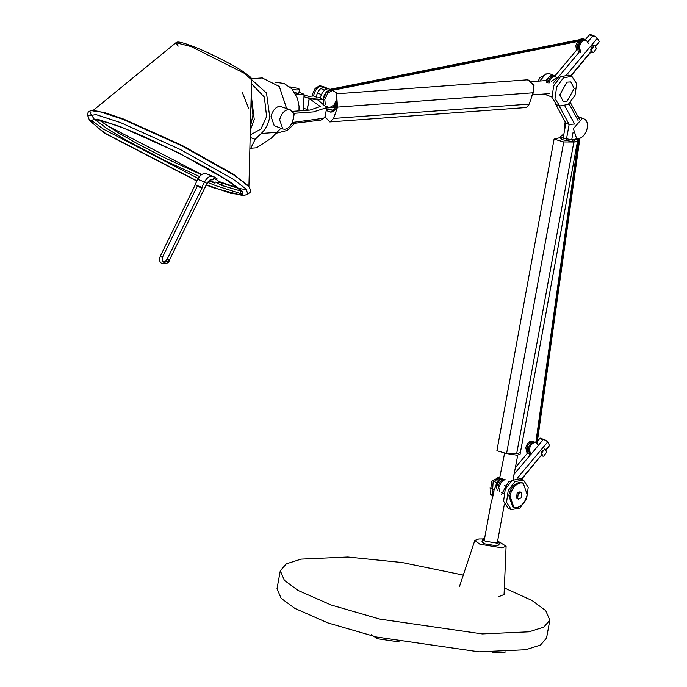 <?xml version="1.0" encoding="UTF-8"?>
<svg xmlns="http://www.w3.org/2000/svg" width="687" height="687" viewBox="0 0 687 687"><rect width="100%" height="100%" fill="white"/><g stroke="black" fill="none" stroke-linecap="round" stroke-linejoin="round"><path stroke-width="1.03" d="M545.753 440.238L540.248 438.117L539.621 438.667L545.753 440.238L547.659 441.99L517.174 478.341M546.225 449.873L549.548 445.502L545.993 449.745M521.296 479.191L541.373 455.249L521.562 479.294M541.373 455.249L541.098 453.377L542.395 450.105M544.825 448.946L545.624 449.315M549.548 445.502L547.659 441.99M515.19 467.804L527.281 453.377M537.38 441.346L539.621 438.667M513.97 474.425L530.562 454.639M538.29 445.425L542.902 439.929M493.575 493.154L493.455 491.574L498.049 480.574M510.776 481.389L508.474 481.913L501.364 494.631M292.37 89.362L297.067 90.014L299.506 89.439L298.553 88.503L289.785 86.845M295.608 94.042L298.751 93.544M299 92.213L304.04 94.256L303.542 110.555M295.977 94.754L304.04 94.256M532.468 94.677L533.636 90.624M526.903 79.864L527.796 79.804L534.039 85.3L532.743 95.648L531.85 95.708M371.203 634.625L377.352 638.73L399.731 642.01M492.27 652.161L503.004 652.65L505.778 651.886M249.879 147.903L250.746 148.237L255.135 139.358L250.145 137.434M255.135 139.358L261.215 133.484C265.568 129.439 268.411 123.935 269.751 116.988L266.504 93.037L251.579 79.606M280.923 128.254L271.313 138.173L256.526 147.808L250.746 148.237M262.236 77.94L279.317 86.485L286.565 108.366M277.393 132.299L261.215 133.484M327.467 88.778L325.801 87.438L324.049 87.172C320.254 87.936 317.703 90.993 316.381 96.326L316.269 97.022L313.59 95.991L313.71 95.295C315.032 89.963 317.583 86.906 321.37 86.141L321.293 86.141M321.344 86.115L319.893 85.566L315.135 88.425L316.578 88.984M312.37 96.06L312.233 94.72L315.135 88.425M312.233 94.72L313.676 95.278M326.531 106.236L329.253 107.825L334.011 104.956L336.922 98.67L336.278 92.642L332.448 90.401L327.69 93.269L324.788 99.555L325.32 104.553M332.448 90.401L331.005 89.842L326.248 92.711L327.69 93.269M329.253 107.825L326.668 106.597M323.8 103.248L323.345 99.005L326.248 92.711M323.345 99.005L324.788 99.555M336.845 97.949L336.716 108.735L332.147 111.964L330.335 112.101L326.222 110.444M335.977 100.706L334.904 108.872L330.335 112.101M324.977 116.876L329.872 121.917L333.581 118.456L337.532 107.112L336.836 97.846M336.398 93.818L526.835 79.855L528.904 80.173L533.146 85.162L533.129 92.779L529.179 104.115L526.989 107.052L525.443 107.584M572.469 140.268L572.606 139.521L575.148 139.598L577.896 138.722L577.724 139.65M563.52 136.017L561.348 135.184L563.752 134.746M577.329 141.41L574.701 142.054M596.35 48.717L593.379 52.676L592.52 52.607L591.344 49.601L594.307 45.643L595.174 45.72L596.35 48.717M566.749 74.728L597.355 38.232L599.244 41.735L595.835 46.218M595.663 46.029L594.418 45.205M595.328 45.557L593.224 45.462L592.1 46.347L590.803 49.61L591.069 51.491L590.073 53.097L570.854 76.017M597.355 38.232L595.449 36.471L592.598 36.162L587.866 41.813M579.862 51.353L553.336 82.998M592.598 36.162L589.317 34.9L585.376 39.606M577.063 49.524L554.675 76.223L555.792 76.652M589.317 34.9L589.953 34.35L595.449 36.471M595.689 45.977L599.244 41.735M570.588 75.913L591.069 51.491M547.307 73.552L539.819 77.768L538.17 81.143M559.785 94.866L566.887 82.148L570.76 81.908L574.22 88.46L567.119 101.178L563.246 101.41L559.785 94.866M555.002 75.836L549.652 73.775L545.779 74.016L539.784 81.023M560.068 106.116L556.728 104.819L552.013 97.528L553.636 85.858L560.403 76.815L568.587 75.141L571.919 76.437L576.633 83.728L575.01 95.399L568.243 104.441L559.707 105.97L554.993 98.67L556.616 87L563.383 77.957L571.558 76.291M561.219 135.897L560.695 136.412L562.747 138.104L574.839 140.328M560.695 136.412L560.394 138.061L562.438 139.753L574.538 141.977M560.498 137.52L554.083 139.135L563.761 141.943L573.868 142.003L577.561 140.955M577.844 139.409L520.368 452.664L516.684 453.592L506.577 453.532L496.899 450.732L554.083 139.126M506.353 453.532L517.045 455.223L520.05 454.305L520.36 452.656M508.182 490.621L506.559 502.291L511.283 509.582L519.819 508.062L526.586 499.02L528.209 487.349L523.485 480.05L514.958 481.578L508.182 490.621M523.133 479.904L520.153 478.753L511.978 480.428L505.203 489.47L503.588 501.141L508.303 508.44L511.635 509.737M513.91 507.384L512.725 506.929L508.741 495.456C510.664 487.916 514.314 483.554 519.673 482.377L522.051 482.712L523.236 483.176L520.858 482.832C515.499 484.009 511.849 488.371 509.926 495.92L513.91 507.384L516.289 507.719C521.656 506.542 525.297 502.18 527.23 494.64L523.236 483.176M492.742 495.859L490.509 494.434L491.394 481.381L499.269 477.293L499.904 477.534M492.802 495.653L492.244 495.104L493.129 482.051L499.853 477.705M518.238 493.558L517.612 498.522L518.367 499.148L521.158 497.86L521.785 492.897L521.021 492.27L518.238 493.558M521.021 492.27L519.904 491.84L517.122 493.129L516.495 498.092L518.367 499.148M546.62 452.218L543.649 456.177L542.79 456.099L541.614 453.102L544.576 449.143L545.444 449.212L546.62 452.218M504.404 504.086L497.457 541.949L495.731 542.61M499.397 542.309L498.908 544.963L496.667 545.813L484.687 543.838L481.973 541.863L482.463 539.209L485.177 541.184L497.148 543.159L499.397 542.309L497.671 540.763M484.61 538.368L482.463 539.209M504.344 587.917L531.996 600.481L545.71 610.588L549.823 620.206L546.534 638.129L540.506 645.024L525.778 649.73L478.976 651.843L376.605 637.038L327.785 622.886L294.835 608.381L281.112 598.283L277.007 588.656L280.296 570.742L286.316 563.847L301.043 559.132L347.845 557.028L402.196 562.541L463.296 575.088M549.823 620.206L543.795 627.102L529.067 631.817L482.265 633.921L379.894 619.124L331.074 604.972L298.124 590.468L284.401 580.369L280.296 570.742M204.254 188.951L207.088 183.669C208.53 181.17 210.102 180.295 211.802 181.059L215.04 183.197L209.466 181.05M216.663 179.865L217.152 178.869L213.915 176.731L206.366 173.725M213.915 176.731C210.523 175.211 207.38 176.963 204.503 181.961L201.849 187.371L195.056 184.751L197.701 179.341C200.587 174.343 203.73 172.592 207.122 174.112M201.961 188.118L197.263 186.211M242.374 191.475L222.167 185.567L217.092 183.051L218.621 182.373L218.432 181.033L213.631 177.864L213.829 179.204L212.292 179.882M222.15 185.567L221.841 183.97L222.983 183.283L218.423 181.025M250.205 134.953L260.923 129.07L266.599 116.567L264.366 97.107L252.584 84.862L251.468 84.484M242.167 92.075L248.694 108.46M196.851 181.085L104.561 133.209L89.533 120.508L97.314 119.177L120.783 126.803L178.268 152.66L229.029 181.179L241.73 190.814L243.172 195.709L212.807 187.585L206.409 185.061M206.529 184.812L230.832 193.348L241.403 194.679L239.711 189.835L227.457 180.578C207.981 166.958 149.946 137.812 121.942 127.567C88.211 115.356 82.938 117.434 106.133 133.819L196.963 180.853M329.339 107.782L334.26 107.412L335.17 102.457M326.394 109.491L332.079 109.07M320.4 97.726L309.305 98.542L307.287 109.576L308.781 110.169M326.737 107.636L325.123 116.421L323.68 118.276L320.958 120.062L291.7 123.651M323.68 118.276L292.276 122.484M309.382 98.542L317.987 99.95L326.729 107.636L313.427 111.904L293.22 113.389L290.223 109.774L288.334 109.508C284.075 110.435 281.181 113.896 279.643 119.882L282.821 128.984L284.71 129.25C287.905 128.77 290.481 126.382 292.439 122.106L294.422 113.295L293.014 112.788M292.258 111.38L309.966 110.083L320.279 106.554L309.305 98.542M282.821 128.984L274.207 125.669L271.03 116.567C272.567 110.573 275.461 107.12 279.721 106.184L290.223 109.774M292.439 122.106L293.401 118.877L293.22 113.389M332.379 89.963L328.043 88.7C324.255 89.473 321.696 92.522 320.374 97.855L320.254 98.55L323.397 99.546L317.987 99.95M326.668 107.971L329.159 107.79M303.98 108.383L307.269 109.534M304.049 96.721L309.296 98.507L308.618 96.335L304.04 94.935M298.759 93.518L294.757 92.565M307.201 109.542L309.219 98.516M320.408 97.7L309.296 98.507M313.59 95.974L308.618 96.335M321.379 88.795L324.779 90.1M321.404 94.583L317.72 93.157M325.475 88.503L326.737 88.984M316.827 97.966L317.016 96.97M321.576 99.065L321.464 99.692M547.505 82.182L549.488 78.747M549.162 78.627L549.926 78.172M577.93 116.541L583.392 118.645L582.121 118.568L573.379 128.684L576.548 138.353L579.776 138.345C583.538 136.73 586.028 133.304 587.265 128.074C587.943 122.887 586.655 119.744 583.392 118.645L577.887 116.464M565.246 121.994L564.225 125.163L564.379 131.329M576.453 50.245L575.843 45.565L577.509 41.546M579.244 39.726L581.503 38.807L582.791 39.004M579.227 41.203L576.96 45.995L578.291 51.491M559.072 105.738L569.154 124.433L574.598 124.038L564.954 106.15M551.764 96.987L551.996 97.425M555.646 104.192L565.873 123.162L569.154 124.433L566.432 139.298M578.05 120.44L569.076 103.797M570.399 102.569L579.485 119.426M571.816 139.212L573.078 132.299M565.873 123.162L563.108 138.259M575.826 139.555L576.084 138.173M554.718 76.24L553.447 76.042C550.656 76.609 548.767 78.868 547.797 82.801M548.904 83.23C549.875 79.297 551.764 77.038 554.555 76.472L556.856 77.391L551.481 81.358M552.279 75.295L551.008 75.106L545.667 80.594M546.457 82.285C547.436 78.352 549.317 76.102 552.116 75.536L553.98 76.051M579.622 52.006L578.291 46.501C579.287 42.611 581.168 40.353 583.941 39.752L585.23 39.949M588.381 43.298L586.346 40.378L585.058 40.181C582.284 40.782 580.395 43.041 579.399 46.931L580.738 52.435M579.983 42.448L579.459 42.251M577.793 45.814L578.385 46.046M492.819 481.046L496.426 482.437M504.344 485.486L506.731 486.405M503.949 493.403L501.519 492.467M493.601 489.41L489.986 488.019M492.991 495.035L491.068 494.297M499.724 478.161L497.903 477.456M482.6 538.952L478.83 538.986L474.82 540.437L479.852 544.207L502.042 547.84L506.096 546.174L499.355 542.026M498.152 596.9L504.06 594.521L506.096 546.174M332.268 89.92L583.933 39.837L583.761 39.133L586.148 40.301M331.005 89.439L583.237 38.936L584.585 39.245M583.237 38.936L330.481 89.233M332.912 90.22L581.606 40.731M334.2 91.423L332.465 89.997L330.713 89.731C326.926 90.504 324.367 93.552 323.045 98.885L322.942 99.581M325.715 87.404L321.37 86.141M499.767 491.557L498.427 486.053C499.423 482.162 501.312 479.904 504.086 479.303M505.194 479.732C502.42 480.333 500.54 482.583 499.543 486.482M497.319 490.612L495.988 485.116C496.984 481.218 498.865 478.968 501.639 478.358M502.755 478.787C499.981 479.397 498.092 481.647 497.096 485.537M536.994 443.055L579.725 138.362M579.871 138.31L537.122 443.167M578.437 138.611L535.834 442.454M579.004 138.542L536.358 442.66M534.993 442.428L536.281 442.626L538.316 445.554L530.673 454.682L529.342 449.178C530.338 445.288 532.219 443.029 534.993 442.428M535.173 442.196L533.885 441.999C531.111 442.608 529.222 444.858 528.226 448.757L529.565 454.253L530.673 454.682M528.105 451.041L527.959 448.156M532.726 441.252L531.437 441.054C528.664 441.664 526.783 443.914 525.787 447.812L527.118 453.317L528.234 453.746L526.895 448.242C527.891 444.343 529.78 442.093 532.554 441.483L534.409 442.007M528.234 453.746L529.239 452.527M333.581 118.456L529.179 104.115L533.129 92.779L337.532 107.112M563.761 141.943L506.577 453.532M516.684 453.592L573.868 142.003M204.503 181.961L197.701 179.341M162.184 257.239L162.81 261.283L162.398 257.436L160.234 256.354L195.228 184.863M169.388 260.175L162.123 263.645L161.471 263.301C166.4 264.023 169.036 262.975 169.388 260.167L206.985 183.36L205.035 182.467M169.174 259.978L167.448 259.265M244.151 73.208L251.579 79.778C250.42 77.33 253.589 79.177 243.627 71.895C233.185 64.767 206.976 51.602 192.386 46.141C176.688 40.301 177.109 42.259 175.924 42.74L191.106 46.561L244.151 73.208M248.213 186.177L233.494 174.283L181.986 145.343L123.651 119.1L103.814 112.342L92.745 110.899M99.538 120.242L107.189 125.609L201.695 174.541M99.272 111.543L123.171 119.315L181.857 145.713L233.683 174.824L244.28 182.519M99.443 111.577L122.75 119.237L181.866 145.842L234.078 175.168L244.134 182.399M222.39 183.352L218.749 181.995M219.849 181.857L237.238 187.637M250.454 125.06L251.047 101.375M98.851 111.449C92.256 110.092 88.614 110.573 87.927 112.9L87.859 115.974L95.965 114.6L120.388 122.535L180.217 149.448L233.056 179.127L246.272 189.157L247.767 194.249L250.154 192.3C250.334 191.287 251.528 187.654 244.606 182.794M242.15 194.043L216.173 185.799L207.826 182.484M198.182 178.44L103.505 129.199L91.465 120.285M178.208 46.123L175.924 42.74L92.891 110.633M333.762 105.111L333.332 107.481M504.567 453.411L499.406 479.26L504.559 453.411M298.768 93.475L299.506 89.439M262.305 77.932L251.39 78.73M329.803 121.925L525.4 107.584M590.786 51.937L592.52 52.607M594.049 45.282L595.174 45.72M559.458 77.554L558.282 77.099M551.944 97.056L544.078 94.025M541.219 455.49L542.79 456.099M544.765 448.954L545.444 449.212M494.022 491.798L490.973 503.485L484.395 539.57M199.513 176.533L165.704 160.99L124.69 139.358L107.241 128.744L94.059 118.937L90.59 113.681L90.821 112.694M202.21 187.603L167.233 259.076L165.61 260.966L162.81 261.283M212.3 179.891C210.823 178.955 209.054 180.114 206.985 183.36M201.437 174.721L164.966 157.933L138.516 144.287L119.366 133.441L99.289 120.182M162.398 257.436L197.513 185.696M160.243 256.337C159.023 259.48 159.436 261.799 161.479 263.31M217.092 183.051L215.589 182.064M246.959 189.062L246.332 189.26C243.25 189.732 235.469 187.74 222.992 183.292M250.317 130.324L254.242 119.332L251.202 94.926M248.909 186.993L251.579 79.778M250.412 126.674L252.962 115.098L251.09 99.4M247.767 194.249L243.172 195.709M89.533 120.508L87.859 115.974M276.483 133.184L287.243 130.444L294.766 123.428M298.982 110.89L299.043 106.279L297.505 98.404L291.872 88.812L284.126 83.505L275.075 82.165M552.236 75.278L553.344 75.707M585.178 39.923L586.286 40.353M474.82 540.437L459.551 586.346M546.964 80.499L531.961 81.598M533.249 94.815L549.772 93.604M584.852 39.331L584.319 39.133M536.221 442.6L535.113 442.17M533.782 441.655L532.665 441.234M517.74 455.189L513.017 479.749"/></g></svg>
